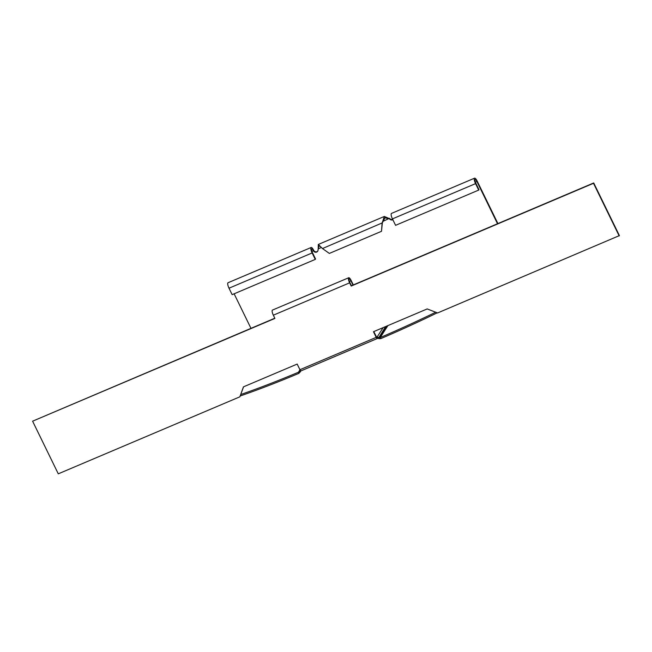 <?xml version="1.0" encoding="UTF-8"?>
<svg xmlns="http://www.w3.org/2000/svg" width="652" height="652" viewBox="0 0 652 652"><rect width="100%" height="100%" fill="white"/><g stroke="black" fill="none" stroke-linecap="round" stroke-linejoin="round"><path stroke-width="0.98" d="M376.22 337.361L299.928 369.717A1.826 0.505 67 0 0 300.963 370.89L377.255 338.535A1.826 0.505 67 0 1 376.22 337.361L373.474 331.721L427.199 308.934L437.59 312.96L619.4 235.6L593.719 182.951L351.42 285.723L349.847 282.495A3.04 0.848 -113 0 1 349.073 278.966A3.04 0.848 -113 0 1 349.203 278.86A3.04 0.848 -113 0 1 350.931 280.808L349.399 281.46M619.18 235.934L593.507 183.293L351.2 286.057L349.627 282.838A4.254 1.182 -113 0 1 348.551 277.891A4.254 1.182 -113 0 1 348.722 277.736A4.254 1.182 -113 0 1 351.143 280.474L353.311 284.916M299.928 369.717L297.182 364.077L243.449 386.864L239.871 396.815L58.281 473.833L32.6 421.184L274.908 318.42L273.335 315.193A4.254 1.182 -113 0 1 272.259 310.254A4.254 1.182 -113 0 1 272.43 310.099L348.722 277.736M377.255 338.535A1.826 0.505 67 0 0 377.329 338.469L376.807 337.394A235.714 42.201 -26 0 0 376.897 337.353L383.148 327.614M377.329 338.469A235.714 42.201 -26 0 0 377.426 338.429L376.897 337.353L378.73 337.337A235.714 76.145 19.8 0 0 379.325 337.565L386.66 326.122M373.783 331.591L376.75 337.418M243.563 386.815L239.871 396.815M32.6 421.184L274.81 318.217M353.001 285.054L350.931 280.808M437.231 312.821A235.714 42.201 -26 0 1 380.76 338.632L378.934 338.649A235.714 76.145 19.8 0 1 378.339 338.421L377.426 338.429M380.76 338.632L380.238 337.557L379.325 337.565L378.934 338.649M387.916 325.601L380.238 337.557A235.714 42.201 -26 0 0 435.707 312.226M299.961 369.79L299.211 371.061L300.344 371.501L300.947 370.866L300.344 371.501A235.714 16.463 111.2 0 0 300.14 372.064L300.89 370.898M300.955 370.898L298.926 373.335L298.404 372.259L299.007 371.632A235.714 16.463 111.2 0 1 299.211 371.061L300.425 369.79M240.8 394.509A235.714 42.201 154 0 0 298.404 372.259L299.007 371.632L300.14 372.064M298.926 373.335A235.714 42.201 154 0 1 240.278 395.943M250.963 328.331L234.125 293.808M315.266 259.398L312.121 252.952A4.556 1.263 -113 0 1 311.151 247.483L228.037 282.74A4.556 1.263 67 0 0 229.007 288.2L232.145 294.647L315.266 259.398L315.535 258.974L312.389 252.528A3.04 0.848 -113 0 1 311.746 248.885A3.04 0.848 -113 0 1 313.473 250.833A2.429 2.29 -147.3 0 0 318.005 250.213L318.901 245.853L320.352 246.448M497.517 223.758L476.914 181.517A3.04 0.848 67 0 0 475.186 179.569A3.04 0.848 67 0 0 475.83 183.204L478.967 189.65L478.698 190.074L395.585 225.331L392.439 218.885A4.556 1.263 -113 0 1 391.477 213.416L474.591 178.167A4.556 1.263 67 0 0 475.552 183.628L478.698 190.074M392.863 219.748A2.429 2.29 32.7 0 1 390.312 219.545L389.162 218.73L384.916 217.85L382.349 222.854L381.502 231.305L329.35 253.424L322.479 248.551L318.306 244.451L384.321 216.456L382.08 223.277L381.502 231.305M311.151 247.483A4.556 1.263 -113 0 1 313.742 250.417A2.429 2.29 -147.3 0 0 317.793 251.02M392.74 219.488A2.429 2.29 32.7 0 1 390.581 219.121L384.321 216.456M497.908 223.587L477.182 181.093A4.556 1.263 67 0 0 474.591 178.167M318.225 248.029L318.306 244.451M389.44 218.314L382.594 221.525M382.349 222.854L322.479 248.551M349.627 282.838L273.335 315.193M378.339 338.421L385.642 326.554M300.344 371.501L300.605 371.094M298.404 372.259L299.276 370.906M313.742 250.417L311.949 251.485M475.381 182.169L476.914 181.517M321.346 247.499L318.103 248.868M312.121 252.952L229.007 288.2M390.581 219.121L390.312 219.545M392.439 218.885L475.552 183.628"/></g></svg>
